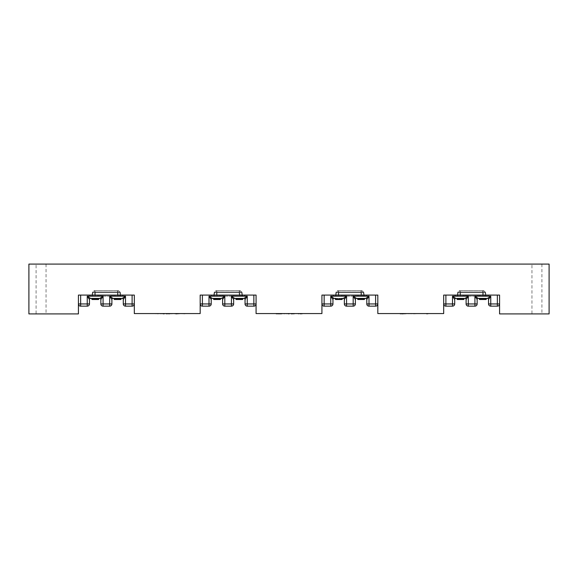 <?xml version="1.0" encoding="UTF-8"?>
<svg xmlns="http://www.w3.org/2000/svg" width="578" height="578" viewBox="0 0 578 578"><rect width="100%" height="100%" fill="white"/><g stroke="black" fill="none" stroke-linecap="round" stroke-linejoin="round"><path stroke-width="0.43" stroke-dasharray="2.89 2.17" d="M426.81 313.572L424.245 313.572L426.81 313.847M428.63 313.572L424.245 313.572M416.001 313.572L413.451 313.572L417.598 313.572L416.023 313.847M418.328 313.572L414.751 313.572M414.13 313.572L414.751 313.847M414.281 313.572L413.906 313.847M415.459 313.572L414.281 313.847M415.018 313.572L415.459 313.847M414.412 313.572L415.018 313.847M413.451 313.847L414.412 313.847M443.68 313.572L377.824 313.572L377.824 295.091L321.924 295.091L321.924 313.572L256.076 313.572L256.076 295.091L200.176 295.091L200.176 313.572L134.32 313.572L134.32 295.091L78.427 295.091L78.427 313.905L28.9 313.905L28.9 264.095L549.1 264.095L549.1 313.905L499.573 313.905L499.573 295.091L443.68 295.091L443.68 313.572M406.926 313.572L401.746 313.572L406.926 313.572M396.992 313.572L392.867 313.572M423.479 313.572L419.353 313.572M400.323 313.572L397.758 313.572L400.323 313.847M412.779 313.572L411.673 313.572M410.098 313.572L411.673 313.847M408.48 313.572L410.098 313.847M407.497 313.572L408.48 313.847M397.758 313.572L406.926 313.847M285.742 313.572L283.704 313.847L285.301 313.847M285.048 313.572L282.62 313.572L285.366 313.572L284.419 313.847M284.419 313.572L283.704 313.847L284.701 313.847M284.701 313.572L285.301 313.572M289.47 313.572L288.147 313.847M289.029 313.847L288.429 313.847M275.648 313.572L278.813 313.572M283.054 313.572L283.755 313.847L283.054 313.572M284.282 313.847L284.911 313.847L284.282 313.572M283.812 313.572L285.048 313.847M282.62 313.572L283.812 313.847M279.16 313.572L282.266 313.572L279.16 313.572M295.286 313.572L299.115 313.572M278.885 313.572L282.512 313.572L278.885 313.572M291.211 313.572L294.816 313.572L291.211 313.572M285.973 313.572L288.451 313.572M290.423 313.572L290.864 313.572M298.248 313.572L296.283 313.572L298.458 313.847M291.637 313.572L294.253 313.572M299.606 313.572L302.352 313.847M300.9 313.847L302.294 313.847L300.9 313.572M294.346 313.847L291.413 313.847M149.37 313.572L153.755 313.572M161.659 313.572L164.549 313.572L160.402 313.847L164.549 313.847M159.673 313.572L161.659 313.847M163.719 313.847L162.541 313.847L163.719 313.572M171.074 313.572L176.254 313.572L171.074 313.572M181.008 313.572L185.133 313.572M154.521 313.572L158.647 313.572M175.849 313.572L180.242 313.572M165.221 313.572L170.503 313.572M174.549 313.572L172.67 313.572L174.549 313.847M176.254 313.572L175.849 313.847M175.423 313.572L176.254 313.847M174.78 313.572L175.423 313.847M172.461 313.572L174.78 313.847M171.854 313.572L172.461 313.847M171.074 313.847L171.854 313.847M185.003 313.572L181.738 313.847L185.003 313.847M181.738 313.572L184.801 313.847L181.738 313.572M158.524 313.572L155.251 313.847L158.524 313.847M155.251 313.572L158.314 313.847L155.251 313.572M288.379 313.572L286.413 313.847L288.379 313.847M286.413 313.572L288.256 313.847L286.413 313.572M281.24 313.572L280.113 313.572L281.24 313.847M281.378 313.572L278.957 313.847L282.266 313.847M279.99 313.572L281.378 313.847M279.622 313.572L279.99 313.847M279.16 313.847L279.622 313.847M291.753 313.572L294.816 313.847M291.211 313.847L291.753 313.847M281.985 313.572L278.957 313.847M280.648 313.572L281.985 313.847M279.434 313.572L280.648 313.847M278.885 313.847L279.434 313.847M403.451 313.572L405.33 313.572L403.451 313.847M483.244 290.662L460.001 290.662L483.837 290.662L483.244 290.662L483.244 292.034L483.244 290.662M460.001 290.662L459.409 290.662L460.001 290.662L460.001 292.034L485.477 292.034L460.001 292.034L460.001 290.662M483.244 295.091L460.001 295.091L483.244 295.091L483.244 292.034L483.244 295.091M460.001 295.091L457.234 295.091L460.001 295.091L460.001 292.034L457.776 292.034L460.001 292.034L460.001 295.091M361.496 290.662L338.253 290.662L362.088 290.662L361.496 290.662L361.496 292.034L361.496 290.662M338.253 290.662L337.66 290.662L338.253 290.662L338.253 292.034L363.721 292.034L338.253 292.034L338.253 290.662M361.496 295.091L338.253 295.091L361.496 295.091L361.496 292.034L361.496 295.091M338.253 295.091L335.486 295.091L338.253 295.091L338.253 292.034L336.028 292.034L338.253 292.034L338.253 295.091M239.747 290.662L216.504 290.662L240.34 290.662L239.747 290.662L239.747 292.034L239.747 290.662M216.504 290.662L215.912 290.662L216.504 290.662L216.504 292.034L241.972 292.034L216.504 292.034L216.504 290.662M239.747 295.091L216.504 295.091L239.747 295.091L239.747 292.034L239.747 295.091M216.504 295.091L213.737 295.091L216.504 295.091L216.504 292.034L214.279 292.034L216.504 292.034L216.504 295.091M117.999 290.662L94.756 290.662L118.591 290.662L117.999 290.662L117.999 292.034L117.999 290.662M94.756 290.662L94.163 290.662L94.756 290.662L94.756 292.034L120.224 292.034L94.756 292.034L94.756 290.662M117.999 295.091L94.756 295.091L117.999 295.091L117.999 292.034L117.999 295.091M94.756 295.091L91.989 295.091L94.756 295.091L94.756 292.034L92.523 292.034L94.756 292.034L94.756 295.091M531.948 313.905L541.904 313.905L531.948 313.905L531.948 264.095L541.904 264.095L531.948 264.095M36.096 313.905L46.052 313.905L36.096 313.905L36.096 264.095L46.052 264.095L36.096 264.095M97.913 295.365L98.665 295.365L97.472 295.365L98.657 295.091L97.913 295.091M99.192 295.365L98.657 295.365L99.192 295.091M102.414 295.365L106.012 295.091L102.414 295.365M102.118 295.365L103.975 295.365L102.118 295.365M121.04 295.365L91.714 295.091L121.04 295.365M99.813 295.365L101.887 295.365L99.813 295.091M104.358 295.365L106.012 295.365L104.358 295.365M112.681 295.365L111.236 295.365L112.681 295.365M108.129 295.365L109.878 295.091L108.129 295.365M113.447 295.365L115.282 295.365L113.447 295.365M113.743 295.365L115.282 295.091L113.743 295.365M105.297 295.365L103.346 295.365L105.297 295.091M101.208 295.365L100.456 295.365L101.208 295.091M101.294 295.365L102.935 295.091L101.287 295.091M119.147 299.238L118.649 299.238M118.981 299.238L117.471 299.238L119.632 299.238L118.981 299.512M119.783 299.238L115.39 299.512L119.689 299.512M96.345 299.512L93.094 299.512L97.48 299.512L93.101 299.512L96.345 299.238M93.101 299.512L97.48 299.238L93.094 299.238M111.879 295.365L113.534 295.091L111.879 295.365M110.55 295.365L111.568 295.091L109.82 295.091L110.55 295.365M105.564 295.365L107.674 295.365L105.564 295.365M107.284 295.091L106.757 295.091L107.674 295.091L107.284 295.365M109.293 295.365L108.548 295.365L109.293 295.091M112.168 295.365L113.396 295.091L112.168 295.365M101.576 295.365L102.805 295.091L101.576 295.365M91.714 295.091L121.04 295.091L91.714 295.091M92.632 295.091L92.848 292.678C93.123 291.384 93.932 290.734 95.269 290.712L117.486 290.712C118.822 290.734 119.624 291.384 119.899 292.678L120.123 295.091L119.899 292.678C119.624 291.384 118.822 290.734 117.486 290.712L95.269 290.712C93.932 290.734 93.123 291.384 92.848 292.678L92.632 295.091L120.123 295.091L92.632 295.091M120.123 295.091L117.486 295.091L120.123 295.091M123.295 303.941L134.32 303.941A2.211 2.211 0 0 1 132.109 306.152L132.109 295.091L134.32 295.091M78.427 295.091L132.109 295.091M95.269 295.091L123.02 295.091L89.735 295.091L117.486 295.091L95.269 295.091L95.269 290.712L95.269 292.678L92.848 292.678L117.486 292.678L95.269 292.678L95.269 296.196L90.84 296.196L121.915 296.196L91.396 296.196L95.269 296.196L95.269 295.091M78.427 303.941L80.645 303.941L80.645 306.152L87.249 306.152L87.249 303.941L89.46 303.941A2.211 2.211 0 0 1 87.249 306.152M92.249 299.512A0.441 0.441 0 0 1 91.801 299.072L92.249 299.512L98.332 299.512L98.773 299.072M98.332 298.407L92.249 298.407L98.332 298.407L98.332 298.848L91.801 298.848A0.441 0.441 0 0 0 91.36 298.407L92.249 298.407L91.36 298.407M99.756 298.407L103.072 296.196L100.861 299.512A1.105 1.105 0 0 0 99.756 298.407L90.565 298.407A1.105 1.105 0 0 0 89.46 299.512L87.249 296.196L90.565 298.407A1.105 1.105 0 0 0 89.46 299.512M117.486 296.196L121.358 296.196L117.486 296.196L117.486 292.678L119.899 292.678L117.486 292.678L117.486 290.712L117.486 296.196M100.861 303.941L103.072 303.941L103.072 306.152L109.676 306.152L109.676 303.941L111.894 303.941L111.894 299.512A1.105 1.105 0 0 1 112.999 298.407L109.676 296.196L125.505 296.196L123.295 299.512A1.105 1.105 0 0 0 122.182 298.407L125.505 296.196L125.505 306.152L132.109 306.152M122.182 298.407L112.999 298.407A1.105 1.105 0 0 0 111.894 299.512L109.676 296.196L109.676 303.941L103.072 303.941L103.072 296.196L87.249 296.196L87.249 303.941L80.645 303.941L80.645 295.091M120.636 299.512L121.077 299.072M114.545 299.512A0.441 0.441 0 0 1 114.104 299.072L114.545 299.512M120.636 298.407L113.664 298.407L120.636 298.407L121.077 298.848A0.441 0.441 0 0 1 121.525 298.407L120.636 298.407L121.525 298.407M219.662 295.365L220.413 295.365L219.221 295.365L220.413 295.091L219.662 295.091M220.941 295.365L220.413 295.365L220.941 295.091M224.163 295.365L227.761 295.091L224.163 295.365M223.874 295.365L225.723 295.365L223.874 295.365M242.789 295.365L213.463 295.091L242.789 295.365M221.562 295.365L223.635 295.365L221.562 295.091M226.106 295.365L227.761 295.365L226.106 295.365M234.43 295.365L232.985 295.365L234.43 295.365M229.885 295.365L231.626 295.091L229.885 295.365M235.492 295.365L237.031 295.091L235.492 295.365M226.562 295.365L226.027 295.365L226.562 295.091M227.761 295.365L229.43 295.365L227.754 295.091M222.956 295.365L222.205 295.365L222.956 295.091M223.043 295.365L224.683 295.091L223.036 295.091M240.896 299.238L240.397 299.238M241.532 299.238L237.139 299.512L241.438 299.512M219.076 299.512L214.843 299.512L219.228 299.512L214.843 299.512L219.228 299.512L214.85 299.512L218.094 299.238M218.238 299.512L219.076 299.238M215.688 299.512L218.238 299.238M218.6 299.238L215.688 299.238M221.699 295.365L222.725 295.091L220.969 295.091L222.725 295.091L221.699 295.365M225.89 295.365L226.865 295.365L225.384 295.365L225.89 295.091M229.654 295.365L231.727 295.365L229.654 295.091M232.298 295.365L233.324 295.091L231.568 295.091L232.298 295.365M229.032 295.091L228.505 295.091L229.43 295.091L229.032 295.365M231.048 295.365L230.297 295.365L231.048 295.091M233.917 295.365L235.145 295.091L233.917 295.365M223.325 295.365L224.553 295.091L223.325 295.365M213.463 295.091L242.789 295.091L213.463 295.091M214.38 295.091L214.597 292.678C214.879 291.384 215.681 290.734 217.017 290.712L239.234 290.712C240.571 290.734 241.373 291.384 241.655 292.678L241.871 295.091L241.655 292.678C241.373 291.384 240.571 290.734 239.234 290.712L217.017 290.712C215.681 290.734 214.879 291.384 214.597 292.678L214.38 295.091L241.871 295.091L214.38 295.091M241.871 295.091L239.234 295.091L241.871 295.091M245.043 299.512A1.105 1.105 0 0 0 243.938 298.407L247.254 296.196L245.043 299.512L245.043 303.941L247.254 303.941L247.254 306.152L253.858 306.152L253.858 303.941L256.076 303.941L256.076 295.091L202.394 295.091L202.394 306.152L208.998 306.152L208.998 303.941L211.208 303.941M200.176 295.091L202.394 295.091M217.017 295.091L244.769 295.091L211.483 295.091L239.234 295.091L217.017 295.091L217.017 290.712L217.017 292.678L214.597 292.678L239.234 292.678L217.017 292.678L217.017 296.196L212.588 296.196L243.663 296.196L213.145 296.196L217.017 296.196L217.017 295.091M200.176 303.941L208.998 303.941L208.998 296.196L212.314 298.407L221.504 298.407L224.82 296.196L222.609 299.512A1.105 1.105 0 0 0 221.504 298.407M220.081 299.512L220.529 299.072A0.441 0.441 0 0 1 220.081 299.512M213.549 299.072L213.997 299.512M220.529 299.072L220.529 298.848A0.441 0.441 0 0 1 220.969 298.407L220.081 298.407L220.969 298.407M213.109 298.407A0.441 0.441 0 0 1 213.549 298.848L213.997 298.407L220.081 298.407L213.997 298.407M239.234 296.196L243.107 296.196L239.234 296.196L239.234 292.678L241.655 292.678L239.234 292.678L239.234 290.712L239.234 296.196M211.208 299.512A1.105 1.105 0 0 1 212.314 298.407A1.105 1.105 0 0 0 211.208 299.512L208.998 296.196L224.82 296.196L224.82 306.152L231.424 306.152L231.424 303.941L233.642 303.941A2.211 2.211 0 0 1 231.424 306.152M222.609 303.941L231.424 303.941L231.424 296.196L234.747 298.407A1.105 1.105 0 0 0 233.642 299.512L231.424 296.196L247.254 296.196L247.254 303.941L253.858 303.941L253.858 295.091M243.938 298.407L234.747 298.407A1.105 1.105 0 0 0 233.642 299.512L233.642 303.941M242.384 299.512L242.825 298.848A0.441 0.441 0 0 1 243.273 298.407L242.384 298.407L243.273 298.407M236.301 299.512A0.441 0.441 0 0 1 235.853 299.072L236.301 299.512M235.412 298.407L236.301 298.407L235.412 298.407A0.441 0.441 0 0 1 235.853 298.848L235.853 299.072M236.301 298.407L242.384 298.407L236.301 298.407L235.853 298.848M341.41 295.365L342.162 295.365L340.969 295.365L342.162 295.091L341.41 295.091M342.689 295.365L342.162 295.365L342.689 295.091M347.147 295.365L345.911 295.365L347.147 295.091M347.45 295.365L345.622 295.365L347.45 295.091M364.537 295.365L335.211 295.091L364.537 295.365M343.31 295.365L345.384 295.365L343.31 295.091M348.31 295.365L349.509 295.365L347.14 295.365L348.31 295.091M356.178 295.365L354.733 295.091L356.178 295.365M351.634 295.365L353.375 295.365L351.634 295.365M356.944 295.365L358.779 295.365L356.944 295.365M357.24 295.365L358.779 295.091L357.24 295.365M347.638 295.365L349.379 295.091L347.638 295.091M349.509 295.365L351.178 295.091L349.502 295.091M344.705 295.365L343.953 295.365L344.705 295.091M345.052 295.365L346.432 295.365L345.073 295.091M363.129 299.512L358.887 299.512L363.28 299.512L358.887 299.512L363.28 299.512L358.902 299.512L362.146 299.238M362.29 299.512L363.129 299.238M359.74 299.512L362.29 299.238M362.652 299.238L359.74 299.238M340.348 299.238L339.842 299.238M340.175 299.238L338.665 299.238L340.825 299.238L340.175 299.512M340.977 299.238L336.591 299.512L340.883 299.512M348.794 295.365L348.411 295.091L348.794 295.091M351.402 295.365L353.476 295.365L351.402 295.091M355.376 295.365L357.031 295.091L355.376 295.365M354.047 295.365L355.073 295.091L353.317 295.091L354.047 295.365M352.797 295.365L352.045 295.365L352.797 295.091M355.672 295.365L356.893 295.091L355.672 295.365M335.211 295.091L364.537 295.091L335.211 295.091M336.129 295.091L336.345 292.678C336.627 291.384 337.429 290.734 338.766 290.712L360.983 290.712C362.319 290.734 363.121 291.384 363.403 292.678L363.62 295.091L363.403 292.678C363.121 291.384 362.319 290.734 360.983 290.712L338.766 290.712C337.429 290.734 336.627 291.384 336.345 292.678L336.129 295.091L363.62 295.091L336.129 295.091M363.62 295.091L360.983 295.091L363.62 295.091M366.792 299.512A1.105 1.105 0 0 0 365.686 298.407L369.002 296.196L366.792 299.512L366.792 303.941L377.824 303.941A2.211 2.211 0 0 1 375.606 306.152L375.606 295.091L377.824 295.091M324.142 295.091L324.142 303.941L321.924 303.941L321.924 295.091L375.606 295.091M338.766 295.091L366.517 295.091L333.231 295.091L360.983 295.091L338.766 295.091L338.766 290.712L338.766 292.678L336.345 292.678L360.983 292.678L338.766 292.678L338.766 296.196L334.337 296.196L365.412 296.196L334.893 296.196L338.766 296.196L338.766 295.091M334.062 298.407A1.105 1.105 0 0 0 332.957 299.512L330.746 296.196L330.746 303.941L324.142 303.941L324.142 306.152L330.746 306.152L330.746 303.941L332.957 303.941L332.957 299.512A1.105 1.105 0 0 1 334.062 298.407L330.746 296.196L346.576 296.196L344.358 299.512A1.105 1.105 0 0 0 343.253 298.407L346.576 296.196L346.576 306.152M341.829 299.512L342.277 299.072M335.746 299.512A0.441 0.441 0 0 1 335.305 299.072L335.746 299.512M341.829 298.407L335.746 298.407L335.746 299.072L341.829 299.072L335.305 298.848A0.441 0.441 0 0 0 334.857 298.407L341.829 298.407L342.277 298.848A0.441 0.441 0 0 1 342.718 298.407M360.983 296.196L364.855 296.196L360.983 296.196L360.983 292.678L363.403 292.678L360.983 292.678L360.983 290.712L360.983 296.196M369.002 306.152L369.002 296.196L353.18 296.196L356.496 298.407A1.105 1.105 0 0 0 355.391 299.512L353.18 296.196L353.18 303.941L355.391 303.941A2.211 2.211 0 0 1 353.18 306.152L353.18 303.941L344.358 303.941L344.358 299.512M364.133 299.512L364.574 298.848A0.441 0.441 0 0 1 365.021 298.407M357.601 299.072L358.049 299.512M357.161 298.407A0.441 0.441 0 0 1 357.601 298.848L358.049 298.407L357.161 298.407M463.159 295.365L463.91 295.365L462.718 295.365L463.91 295.091L463.159 295.091M464.437 295.365L463.91 295.365L464.437 295.091M467.66 295.365L471.258 295.091L467.66 295.365M469.199 295.365L467.371 295.365L469.199 295.091M486.286 295.365L456.96 295.091L486.286 295.365M465.066 295.365L467.132 295.365L465.066 295.091M469.611 295.365L471.258 295.365L469.611 295.365M477.927 295.365L476.482 295.091L477.927 295.365M473.382 295.365L475.123 295.365L473.382 295.365M478.7 295.365L480.528 295.365L478.7 295.365M478.989 295.365L480.528 295.091L478.989 295.365M473.678 295.365L474.82 295.091L473.664 295.091M470.543 295.365L468.592 295.365L470.543 295.091M471.258 295.365L472.927 295.365L471.251 295.091M466.453 295.365L465.702 295.365L466.453 295.091M466.8 295.365L468.18 295.365L466.822 295.091M483.894 299.512L480.643 299.512L485.029 299.512L480.65 299.512L483.894 299.238M480.65 299.512L485.029 299.238L480.643 299.238M461.598 299.512L458.34 299.512L462.725 299.512L458.347 299.512L461.598 299.238M458.347 299.512L462.725 299.238L458.34 299.238M473.151 295.365L475.224 295.365L473.151 295.091M477.125 295.365L478.779 295.091L477.125 295.365M475.795 295.365L476.821 295.091L475.065 295.091L475.795 295.365M472.529 295.091L472.002 295.091L472.927 295.091L472.529 295.365M474.545 295.365L473.794 295.365L474.545 295.091M477.421 295.365L478.642 295.091L477.421 295.365M456.96 295.091L486.286 295.091L456.96 295.091M457.877 295.091L458.101 292.678C458.376 291.384 459.178 290.734 460.514 290.712L482.731 290.712C484.068 290.734 484.877 291.384 485.152 292.678L485.368 295.091L485.152 292.678C484.877 291.384 484.068 290.734 482.731 290.712L460.514 290.712C459.178 290.734 458.376 291.384 458.101 292.678L457.877 295.091L485.368 295.091L457.877 295.091M485.368 295.091L482.731 295.091L485.368 295.091M497.355 306.152L497.355 303.941L499.573 303.941M443.68 295.091L499.573 295.091M460.514 295.091L488.265 295.091L454.98 295.091L482.731 295.091L460.514 295.091L460.514 290.712L460.514 292.678L458.101 292.678L482.731 292.678L460.514 292.678L460.514 296.196L456.085 296.196L487.16 296.196L456.642 296.196L460.514 296.196L460.514 295.091M443.68 303.941L445.891 303.941L445.891 306.152M457.494 299.512A0.441 0.441 0 0 1 457.054 299.072L457.494 299.512L463.578 299.512L464.026 298.848A0.441 0.441 0 0 1 464.466 298.407M456.606 298.407A0.441 0.441 0 0 1 457.054 298.848L457.494 298.407L463.578 298.407L456.606 298.407M482.731 296.196L486.604 296.196L482.731 296.196L482.731 292.678L485.152 292.678L482.731 292.678L482.731 290.712L482.731 296.196M445.891 295.091L445.891 303.941L454.705 303.941A2.211 2.211 0 0 1 452.495 306.152L452.495 296.196L454.705 299.512A1.105 1.105 0 0 1 455.818 298.407L452.495 296.196L468.325 296.196L466.106 299.512A1.105 1.105 0 0 0 465.001 298.407L468.325 296.196L468.325 306.152A2.211 2.211 0 0 1 466.106 303.941L466.106 299.512M466.106 303.941L477.139 303.941A2.211 2.211 0 0 1 474.928 306.152L474.928 296.196L478.244 298.407A1.105 1.105 0 0 0 477.139 299.512L474.928 296.196L490.751 296.196L488.54 299.512A1.105 1.105 0 0 0 487.435 298.407L490.751 296.196L490.751 306.152M488.54 303.941L497.355 303.941L497.355 295.091M485.881 298.407L479.798 298.407L485.881 298.407L485.881 298.848L479.35 298.848A0.441 0.441 0 0 0 478.909 298.407L479.798 298.407L479.798 299.512A0.441 0.441 0 0 1 479.35 299.072L486.322 299.072A0.441 0.441 0 0 1 485.881 299.512L485.881 298.848L486.322 298.848A0.441 0.441 0 0 1 486.77 298.407M485.881 299.512L479.798 299.512M98.773 298.848L92.249 299.072L92.249 298.407M114.545 298.407L114.545 299.072L120.636 299.072L114.104 298.848M220.081 298.407L220.081 298.848L213.997 299.072L220.529 298.848M242.384 298.407L242.384 298.848L236.301 299.072L242.825 298.848M355.391 299.512A1.105 1.105 0 0 1 356.496 298.407M364.133 298.407L364.133 298.848L358.049 299.072L364.574 298.848M463.578 298.407L463.578 298.848L457.494 299.072L464.026 298.848M454.705 299.512A1.105 1.105 0 0 1 455.818 298.407M477.139 299.512A1.105 1.105 0 0 1 478.244 298.407M486.011 295.091L485.477 292.034L483.837 290.662M457.234 295.091L457.776 292.034L459.409 290.662M364.263 295.091L363.721 292.034L362.088 290.662M335.486 295.091L336.028 292.034L337.66 290.662M242.514 295.091L241.972 292.034L240.34 290.662M213.737 295.091L214.279 292.034L215.912 290.662M120.766 295.091L120.224 292.034L118.591 290.662M91.989 295.091L92.523 292.034L94.163 290.662M46.052 264.095L46.052 313.905M541.904 264.095L541.904 313.905M123.02 295.091C123.302 295.358 122.933 295.726 121.915 296.196M89.735 295.091C89.453 295.358 89.821 295.726 90.84 296.196M92.502 295.091C92.783 295.358 92.415 295.726 91.396 296.196M120.253 295.091C119.971 295.358 120.34 295.726 121.358 296.196M244.769 295.091C245.05 295.358 244.682 295.726 243.663 296.196M211.483 295.091C211.201 295.358 211.57 295.726 212.588 296.196M214.25 295.091C214.532 295.358 214.163 295.726 213.145 296.196M242.001 295.091C241.72 295.358 242.088 295.726 243.107 296.196M366.517 295.091C366.799 295.358 366.43 295.726 365.412 296.196M333.231 295.091C332.95 295.358 333.318 295.726 334.337 296.196M335.999 295.091C336.28 295.358 335.912 295.726 334.893 296.196M363.75 295.091C363.468 295.358 363.837 295.726 364.855 296.196M488.265 295.091C488.547 295.358 488.179 295.726 487.16 296.196M454.98 295.091C454.698 295.358 455.067 295.726 456.085 296.196M457.747 295.091C458.029 295.358 457.66 295.726 456.642 296.196M485.498 295.091C485.217 295.358 485.585 295.726 486.604 296.196"/><path stroke-width="0.87" d="M426.81 313.572L424.245 313.572M428.63 313.572L426.81 313.847M418.328 313.572L413.451 313.572M377.824 313.572L443.68 313.572L443.68 295.091L499.573 295.091L499.573 313.905L549.1 313.905L549.1 264.095L28.9 264.095L28.9 313.905L78.427 313.905L78.427 295.091L134.32 295.091L134.32 313.572L200.176 313.572L200.176 295.091L256.076 295.091L256.076 313.572L321.924 313.572L321.924 295.091L377.824 295.091L377.824 313.572M412.779 313.572L407.497 313.572M400.323 313.572L397.758 313.572M401.746 313.572L400.323 313.847M285.742 313.572L282.62 313.572M289.029 313.572L288.429 313.847M289.47 313.572L289.029 313.847M275.648 313.572L276.306 313.572M277.252 313.572L276.306 313.847M278.22 313.572L277.252 313.847M278.813 313.572L278.22 313.847M299.606 313.572L300.047 313.572M301.694 313.572L300.047 313.847M302.294 313.572L301.694 313.847M291.637 313.572L292.085 313.572M293.826 313.572L292.085 313.847M294.253 313.572L293.826 313.847M149.37 313.572L153.755 313.572M159.673 313.572L163.249 313.572M163.87 313.572L163.249 313.847M164.549 313.572L164.094 313.847M165.221 313.572L166.327 313.572M167.902 313.572L166.327 313.847M169.52 313.572L167.902 313.847M170.503 313.572L169.52 313.847M175.849 313.572L171.074 313.572M180.242 313.572L175.849 313.847M181.008 313.572L185.003 313.572M154.521 313.572L158.524 313.572M298.458 313.572L295.286 313.572M298.898 313.572L298.458 313.847M290.423 313.572L290.864 313.572M285.973 313.572L288.379 313.572M279.16 313.572L280.431 313.572M280.908 313.572L280.431 313.847M282.266 313.572L280.908 313.847M292.013 313.847L291.413 313.847M294.346 313.572L293.797 313.847M279.521 313.847L278.957 313.847M406.926 313.572L401.746 313.847M396.992 313.572L392.867 313.572M423.479 313.572L419.353 313.572M121.525 298.407A0.441 0.441 0 0 0 121.077 298.848L120.636 299.512A0.441 0.441 0 0 0 121.077 299.072A0.441 0.441 0 0 1 120.636 299.512L118.085 299.512M118.649 299.512L114.545 299.512L114.104 299.072A0.441 0.441 0 0 0 114.545 299.512L120.636 299.512M134.32 295.091L134.32 303.941L134.32 295.091L78.427 295.091L78.427 303.941A2.211 2.211 0 0 0 80.645 306.152L80.645 303.941L78.427 303.941L78.427 295.091M132.109 306.152A2.211 2.211 0 0 0 134.32 303.941L132.109 303.941L132.109 306.152L125.505 306.152L125.505 303.941L123.295 303.941L123.295 299.512A1.105 1.105 0 0 0 122.182 298.407L112.999 298.407L109.676 296.196L111.894 299.512A1.105 1.105 0 0 1 112.999 298.407M87.249 306.152A2.211 2.211 0 0 0 89.46 303.941L89.46 299.512A1.105 1.105 0 0 1 90.565 298.407L87.249 296.196L89.46 299.512L89.46 303.941L87.249 303.941L87.249 306.152L80.645 306.152A2.211 2.211 0 0 1 78.427 303.941M98.773 299.072L98.773 298.848A0.441 0.441 0 0 1 99.221 298.407A0.441 0.441 0 0 0 98.773 298.848L98.773 299.072A0.441 0.441 0 0 1 98.332 299.512A0.441 0.441 0 0 0 98.773 299.072L98.332 299.512L92.249 299.512L91.801 299.072A0.441 0.441 0 0 0 92.249 299.512M92.249 298.407L91.801 298.848A0.441 0.441 0 0 0 91.36 298.407M90.565 298.407L99.756 298.407L103.072 296.196L87.249 296.196L87.249 303.941L80.645 303.941L80.645 295.091M100.861 299.512A1.105 1.105 0 0 0 99.756 298.407A1.105 1.105 0 0 1 100.861 299.512L103.072 296.196L103.072 303.941L100.861 303.941L100.861 299.512L100.861 303.941A2.211 2.211 0 0 0 103.072 306.152A2.211 2.211 0 0 1 100.861 303.941M123.295 303.941A2.211 2.211 0 0 0 125.505 306.152A2.211 2.211 0 0 1 123.295 303.941L123.295 299.512L125.505 296.196L109.676 296.196L109.676 303.941L111.894 303.941A2.211 2.211 0 0 1 109.676 306.152A2.211 2.211 0 0 0 111.894 303.941L111.894 299.512M132.109 295.091L132.109 303.941L125.505 303.941L125.505 296.196L122.182 298.407A1.105 1.105 0 0 1 123.295 299.512M113.664 298.407A0.441 0.441 0 0 1 114.104 298.848A0.441 0.441 0 0 0 113.664 298.407M121.077 299.072L120.636 298.407M103.072 306.152L103.072 303.941L109.676 303.941L109.676 306.152L103.072 306.152M243.273 298.407A0.441 0.441 0 0 0 242.825 298.848L242.384 299.512A0.441 0.441 0 0 0 242.825 299.072A0.441 0.441 0 0 1 242.384 299.512L239.834 299.512M240.397 299.512L236.301 299.512L235.853 299.072A0.441 0.441 0 0 0 236.301 299.512L242.384 299.512M218.094 299.512L213.997 299.512A0.441 0.441 0 0 1 213.549 299.072A0.441 0.441 0 0 0 213.997 299.512L220.081 299.512A0.441 0.441 0 0 0 220.529 299.072L220.081 299.512L217.53 299.512M253.858 295.091L253.858 303.941L256.076 303.941A2.211 2.211 0 0 1 253.858 306.152A2.211 2.211 0 0 0 256.076 303.941L256.076 295.091L200.176 295.091L200.176 303.941A2.211 2.211 0 0 0 202.394 306.152L202.394 303.941L200.176 303.941L200.176 295.091M231.424 306.152L224.82 306.152A2.211 2.211 0 0 1 222.609 303.941L222.609 299.512L222.609 303.941A2.211 2.211 0 0 0 224.82 306.152L224.82 303.941L231.424 303.941L231.424 306.152A2.211 2.211 0 0 0 233.642 303.941L231.424 303.941L231.424 296.196L247.254 296.196L243.938 298.407A1.105 1.105 0 0 1 245.043 299.512L247.254 296.196L247.254 303.941L253.858 303.941L253.858 306.152L247.254 306.152L247.254 303.941L245.043 303.941A2.211 2.211 0 0 0 247.254 306.152A2.211 2.211 0 0 1 245.043 303.941L245.043 299.512A1.105 1.105 0 0 0 243.938 298.407L234.747 298.407L231.424 296.196L233.642 299.512A1.105 1.105 0 0 1 234.747 298.407M211.208 303.941L208.998 303.941L208.998 306.152A2.211 2.211 0 0 0 211.208 303.941L211.208 299.512A1.105 1.105 0 0 1 212.314 298.407L208.998 296.196L211.208 299.512L211.208 303.941A2.211 2.211 0 0 1 208.998 306.152L202.394 306.152A2.211 2.211 0 0 1 200.176 303.941M213.997 299.512L213.549 298.848A0.441 0.441 0 0 0 213.109 298.407M220.969 298.407A0.441 0.441 0 0 0 220.529 298.848L220.529 299.072M213.997 298.407L213.549 299.072M212.314 298.407L221.504 298.407L224.82 296.196L208.998 296.196L208.998 303.941L202.394 303.941L202.394 295.091M222.609 299.512A1.105 1.105 0 0 0 221.504 298.407A1.105 1.105 0 0 1 222.609 299.512L224.82 296.196L224.82 303.941L222.609 303.941M233.642 303.941L233.642 299.512M235.853 299.072L235.853 298.848A0.441 0.441 0 0 0 235.412 298.407M365.021 298.407L358.049 298.407L365.021 298.407A0.441 0.441 0 0 0 364.574 298.848L364.133 299.512A0.441 0.441 0 0 0 364.574 299.072A0.441 0.441 0 0 1 364.133 299.512L361.582 299.512M362.146 299.512L358.049 299.512A0.441 0.441 0 0 1 357.601 299.072A0.441 0.441 0 0 0 358.049 299.512L357.601 298.848A0.441 0.441 0 0 0 357.161 298.407L358.049 298.407L358.049 298.848L364.133 298.848L364.133 298.407M342.718 298.407L341.829 298.407L342.718 298.407A0.441 0.441 0 0 0 342.277 298.848L341.829 299.512A0.441 0.441 0 0 0 342.277 299.072A0.441 0.441 0 0 1 341.829 299.512L339.279 299.512M339.842 299.512L335.746 299.512L335.305 299.072A0.441 0.441 0 0 0 335.746 299.512L341.829 299.512M377.824 295.091L377.824 303.941L377.824 295.091L321.924 295.091L321.924 303.941A2.211 2.211 0 0 0 324.142 306.152L324.142 303.941L321.924 303.941A2.211 2.211 0 0 0 324.142 306.152L330.746 306.152A2.211 2.211 0 0 0 332.957 303.941L332.957 299.512A1.105 1.105 0 0 1 334.062 298.407L334.857 298.407A0.441 0.441 0 0 1 335.305 298.848L341.829 298.848L341.829 298.407M375.606 306.152A2.211 2.211 0 0 0 377.824 303.941L375.606 303.941L375.606 306.152L369.002 306.152L369.002 303.941L366.792 303.941A2.211 2.211 0 0 0 369.002 306.152L375.606 306.152M342.277 299.072L335.746 299.072L335.746 298.407L334.062 298.407L330.746 296.196L332.957 299.512M332.957 303.941L330.746 303.941L330.746 306.152A2.211 2.211 0 0 0 332.957 303.941M343.253 298.407A1.105 1.105 0 0 1 344.358 299.512L344.358 303.941A2.211 2.211 0 0 0 346.576 306.152L346.576 296.196L343.253 298.407A1.105 1.105 0 0 1 344.358 299.512L346.576 296.196L330.746 296.196L330.746 303.941L324.142 303.941L324.142 295.091M355.391 299.512A1.105 1.105 0 0 1 356.496 298.407L353.18 296.196L355.391 299.512L355.391 303.941L355.391 299.512M355.391 303.941L353.18 303.941L353.18 306.152A2.211 2.211 0 0 0 355.391 303.941M356.496 298.407L365.686 298.407L356.496 298.407M375.606 295.091L375.606 303.941L369.002 303.941L369.002 296.196L365.686 298.407A1.105 1.105 0 0 1 366.792 299.512L369.002 296.196L353.18 296.196L353.18 303.941L344.358 303.941A2.211 2.211 0 0 0 346.576 306.152L353.18 306.152L346.576 306.152M365.686 298.407A1.105 1.105 0 0 1 366.792 299.512L366.792 303.941A2.211 2.211 0 0 0 369.002 306.152M364.574 298.848L357.601 299.072M358.049 299.512L364.133 299.512M499.573 303.941A2.211 2.211 0 0 1 497.355 306.152A2.211 2.211 0 0 0 499.573 303.941L499.573 295.091L499.573 303.941L497.355 303.941L497.355 306.152L490.751 306.152L490.751 303.941L488.54 303.941L488.54 299.512A1.105 1.105 0 0 0 487.435 298.407L478.244 298.407L474.928 296.196L477.139 299.512A1.105 1.105 0 0 1 478.244 298.407L487.435 298.407L490.751 296.196L474.928 296.196L474.928 306.152A2.211 2.211 0 0 0 477.139 303.941L477.139 299.512L477.139 303.941L466.106 303.941A2.211 2.211 0 0 0 468.325 306.152L468.325 296.196L465.001 298.407L456.606 298.407A0.441 0.441 0 0 1 457.054 298.848L457.054 299.072A0.441 0.441 0 0 0 457.494 299.512L457.054 298.848L463.578 298.848L463.578 298.407M499.573 295.091L443.68 295.091L443.68 303.941A2.211 2.211 0 0 0 445.891 306.152L445.891 303.941L443.68 303.941L443.68 295.091M497.355 295.091L497.355 303.941L490.751 303.941L490.751 296.196L488.54 299.512L488.54 303.941A2.211 2.211 0 0 0 490.751 306.152L497.355 306.152M464.466 298.407A0.441 0.441 0 0 0 464.026 298.848L464.026 299.072A0.441 0.441 0 0 1 463.578 299.512A0.441 0.441 0 0 0 464.026 299.072L457.494 299.072L457.494 298.407L455.818 298.407L452.495 296.196L454.705 299.512L454.705 303.941L452.495 303.941L452.495 306.152L445.891 306.152A2.211 2.211 0 0 1 443.68 303.941M464.026 298.848L463.578 298.848L463.578 299.512L457.494 299.512M445.891 306.152L452.495 306.152A2.211 2.211 0 0 0 454.705 303.941L454.705 299.512A1.105 1.105 0 0 1 455.818 298.407L465.001 298.407A1.105 1.105 0 0 1 466.106 299.512L468.325 296.196L452.495 296.196L452.495 303.941L445.891 303.941L445.891 295.091M465.001 298.407A1.105 1.105 0 0 1 466.106 299.512L466.106 303.941M485.881 299.512A0.441 0.441 0 0 0 486.322 299.072L485.881 299.512L479.798 299.512L479.35 299.072A0.441 0.441 0 0 0 479.798 299.512M486.77 298.407A0.441 0.441 0 0 0 486.322 298.848L485.881 298.407M479.35 298.848A0.441 0.441 0 0 0 478.909 298.407L479.798 298.407L479.798 298.848L485.881 298.848L479.35 299.072M490.751 306.152A2.211 2.211 0 0 1 488.54 303.941M468.325 306.152L474.928 306.152L468.325 306.152M98.773 298.848L92.249 299.072L98.332 298.848L98.332 298.407M114.545 298.407L114.545 298.848L120.636 299.072L114.104 298.848M220.529 298.848L213.997 299.072L220.081 298.848L220.081 298.407M236.301 298.407L236.301 298.848L242.384 298.848L242.384 298.407M235.853 298.848L242.825 298.848M488.54 299.512A1.105 1.105 0 0 0 487.435 298.407"/></g></svg>
